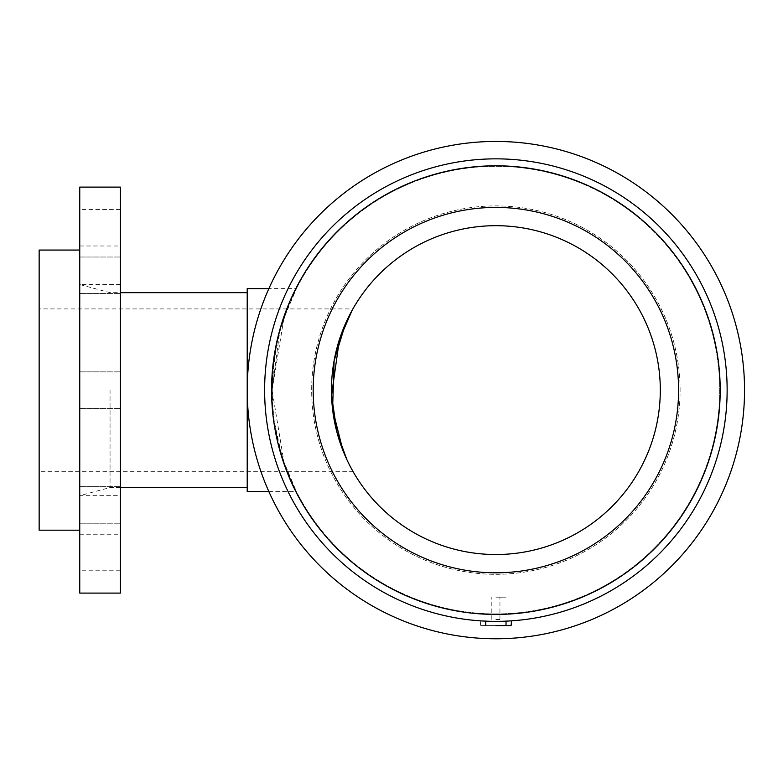 <?xml version="1.0" encoding="UTF-8"?>
<svg xmlns="http://www.w3.org/2000/svg" width="783" height="783" viewBox="0 0 783 783"><rect width="100%" height="100%" fill="white"/><g stroke="black" fill="none" stroke-linecap="round" stroke-linejoin="round"><path stroke-width="0.59" stroke-dasharray="3.92 2.94" d="M268.872 491.607L296.424 491.607C296.6 492.507 271.172 445.077 272.083 390.11C271.172 335.144 296.6 287.723 296.424 288.614C296.6 287.723 271.172 335.144 272.083 390.11C271.172 445.077 296.6 492.507 296.424 491.607L283.916 461.931L272.083 390.11C273.972 354.885 278.278 329.897 285.012 315.148L279.57 332.697C272.21 358.497 270.438 388.035 274.265 421.313C280.852 452.966 285.208 469.624 287.332 471.307C287.576 472.178 271.554 433.831 272.083 390.11L279.58 332.687L287.332 308.913L352.898 308.913L352.242 310.088M39.15 471.307L39.15 390.11L39.15 471.307L352.908 471.307L346.849 459.572M39.15 250.051L39.15 530.179M79.749 187.117L79.749 593.103M79.749 262.364L79.749 293.547L79.749 262.364M79.749 209.453L79.749 245.989L79.749 209.453L120.347 209.453L120.347 245.989L120.347 209.453M79.749 390.11L79.749 495.668L79.749 390.11M79.749 517.857L79.749 486.674L79.749 517.857M79.749 570.778L79.749 534.231L79.749 570.778L120.347 570.778L120.347 534.231L120.347 570.778M120.347 262.364L120.347 293.547L120.347 262.364M120.347 187.117L120.347 593.103M120.347 517.857L120.347 486.674L120.347 517.857M120.347 390.11L120.347 495.668L120.347 390.11M110.051 390.11L110.051 487.545L110.051 390.11M247.213 288.614L247.213 491.607M272.083 390.11L283.916 318.299L296.424 288.614L268.872 288.614M495.884 613.911A223.801 223.801 0 0 0 689.696 278.21A223.801 223.801 0 0 0 302.062 278.21A223.801 223.801 0 0 0 495.884 613.911A223.801 223.801 0 0 0 689.696 278.21A223.801 223.801 0 0 0 302.062 278.21A223.801 223.801 0 0 0 495.884 613.911M495.884 638.771A248.661 248.661 0 0 0 711.228 265.78A248.661 248.661 0 0 0 280.529 265.78A248.661 248.661 0 0 0 495.884 638.771A248.661 248.661 0 0 0 711.228 265.78A248.661 248.661 0 0 0 280.529 265.78A248.661 248.661 0 0 0 495.884 638.771A248.661 248.661 0 0 0 711.228 265.78A248.661 248.661 0 0 0 280.529 265.78A248.661 248.661 0 0 0 495.884 638.771M495.884 614.43A224.32 224.32 0 0 0 690.146 277.955A224.32 224.32 0 0 0 301.612 277.955A224.32 224.32 0 0 0 495.884 614.43A224.32 224.32 0 0 0 690.146 277.955A224.32 224.32 0 0 0 301.612 277.955A224.32 224.32 0 0 0 495.884 614.43A224.32 224.32 0 0 0 690.146 277.955A224.32 224.32 0 0 0 301.612 277.955A224.32 224.32 0 0 0 495.884 614.43A224.32 224.32 0 0 0 690.146 277.955A224.32 224.32 0 0 0 301.612 277.955A224.32 224.32 0 0 0 495.884 614.43A224.32 224.32 0 0 0 690.146 277.955A224.32 224.32 0 0 0 301.612 277.955A224.32 224.32 0 0 0 495.884 614.43M495.884 621.369A231.259 231.259 0 0 0 696.156 274.481A231.259 231.259 0 0 0 295.602 274.481A231.259 231.259 0 0 0 495.884 621.369A231.259 231.259 0 0 0 696.156 274.481A231.259 231.259 0 0 0 295.602 274.481A231.259 231.259 0 0 0 495.884 621.369L480.243 620.841L495.884 621.369L511.524 620.841L495.884 621.369A231.259 231.259 0 0 0 696.156 274.481A231.259 231.259 0 0 0 295.602 274.481A231.259 231.259 0 0 0 495.884 621.369M480.654 625.578L511.103 625.578L480.654 625.578L480.243 620.841M495.884 625.578L511.103 625.578L511.524 620.841M495.884 597.165L506.033 597.165L495.884 597.165M495.884 619.49L499.946 619.49L495.884 619.49M495.884 572.804A182.693 182.693 0 0 0 678.577 390.11A182.693 182.693 0 0 0 495.884 207.417A182.693 182.693 0 0 0 313.19 390.11A182.693 182.693 0 0 0 495.884 572.804A182.693 182.693 0 0 0 678.577 390.11A182.693 182.693 0 0 0 495.884 207.417A182.693 182.693 0 0 0 313.19 390.11A182.693 182.693 0 0 0 495.884 572.804A182.693 182.693 0 0 0 678.577 390.11A182.693 182.693 0 0 0 495.884 207.417A182.693 182.693 0 0 0 313.19 390.11A182.693 182.693 0 0 0 495.884 572.804A182.693 182.693 0 0 0 678.577 390.11A182.693 182.693 0 0 0 495.884 207.417A182.693 182.693 0 0 0 313.19 390.11A182.693 182.693 0 0 0 495.884 572.804A182.693 182.693 0 0 0 678.577 390.11A182.693 182.693 0 0 0 495.884 207.417A182.693 182.693 0 0 0 313.19 390.11A182.693 182.693 0 0 0 495.884 572.804A182.693 182.693 0 0 0 678.577 390.11A182.693 182.693 0 0 0 495.884 207.417A182.693 182.693 0 0 0 313.19 390.11A182.693 182.693 0 0 0 495.884 572.804A182.693 182.693 0 0 0 678.577 390.11A182.693 182.693 0 0 0 495.884 207.417A182.693 182.693 0 0 0 313.19 390.11A182.693 182.693 0 0 0 495.884 572.804M495.884 574.321A184.211 184.211 0 0 0 680.094 390.11A184.211 184.211 0 0 0 495.884 205.9A184.211 184.211 0 0 0 311.663 390.11A184.211 184.211 0 0 0 495.884 574.321A184.211 184.211 0 0 0 680.094 390.11A184.211 184.211 0 0 0 495.884 205.9A184.211 184.211 0 0 0 311.663 390.11A184.211 184.211 0 0 0 495.884 574.321M495.884 554.53A164.42 164.42 0 0 0 660.304 390.11A164.42 164.42 0 0 0 495.884 225.69A164.42 164.42 0 0 0 331.454 390.11A164.42 164.42 0 0 0 495.884 554.53M287.332 308.913L39.15 308.913M79.749 257.01L120.347 257.01L79.749 257.01M79.749 293.547L120.347 293.547L79.749 293.547M79.749 245.989L120.347 245.989M79.749 408.383L120.347 408.383L79.749 408.383M79.749 371.847L120.347 371.847L79.749 371.847M79.749 523.21L120.347 523.21L79.749 523.21M79.749 486.674L120.347 486.674L79.749 486.674M79.749 534.231L120.347 534.231M120.347 487.545L110.051 487.545L79.749 495.668L120.347 495.668M120.347 284.552L79.749 284.552L110.051 292.676L120.347 292.676M506.033 625.578L506.033 621.144M485.734 625.578L485.734 621.144M499.946 619.49L499.946 597.165L499.946 619.49M491.822 619.49L491.822 597.165L491.822 619.49"/><path stroke-width="1.17" d="M342.905 450.401L332.579 409.245L334.116 360.65L345.665 323.242L352.898 308.913M352.242 310.088L339.421 339.548L331.542 395.288L337.023 432.51L346.849 459.572M352.908 471.307L350.784 467.461M79.749 530.179L39.15 530.179L39.15 250.051L79.749 250.051M79.749 593.103L79.749 187.117L120.347 187.117L120.347 593.103L79.749 593.103M268.872 491.607L247.213 491.607L247.213 288.614L268.872 288.614M495.884 638.771A248.661 248.661 0 0 0 711.228 265.78A248.661 248.661 0 0 0 280.529 265.78A248.661 248.661 0 0 0 495.884 638.771M495.884 621.369A231.259 231.259 0 0 0 696.156 274.481A231.259 231.259 0 0 0 295.602 274.481A231.259 231.259 0 0 0 495.884 621.369M495.884 614.43A224.32 224.32 0 0 0 690.146 277.955A224.32 224.32 0 0 0 301.612 277.955A224.32 224.32 0 0 0 495.884 614.43M495.884 572.804A182.693 182.693 0 0 0 678.577 390.11A182.693 182.693 0 0 0 495.884 207.417A182.693 182.693 0 0 0 313.19 390.11A182.693 182.693 0 0 0 495.884 572.804M495.884 554.53A164.42 164.42 0 0 0 660.304 390.11A164.42 164.42 0 0 0 495.884 225.69A164.42 164.42 0 0 0 331.454 390.11A164.42 164.42 0 0 0 495.884 554.53M511.524 620.841L511.103 625.578L495.884 625.578M247.213 292.676L120.347 292.676M247.213 487.545L120.347 487.545M485.734 625.578L485.734 621.144M506.033 625.578L506.033 621.144"/></g></svg>
